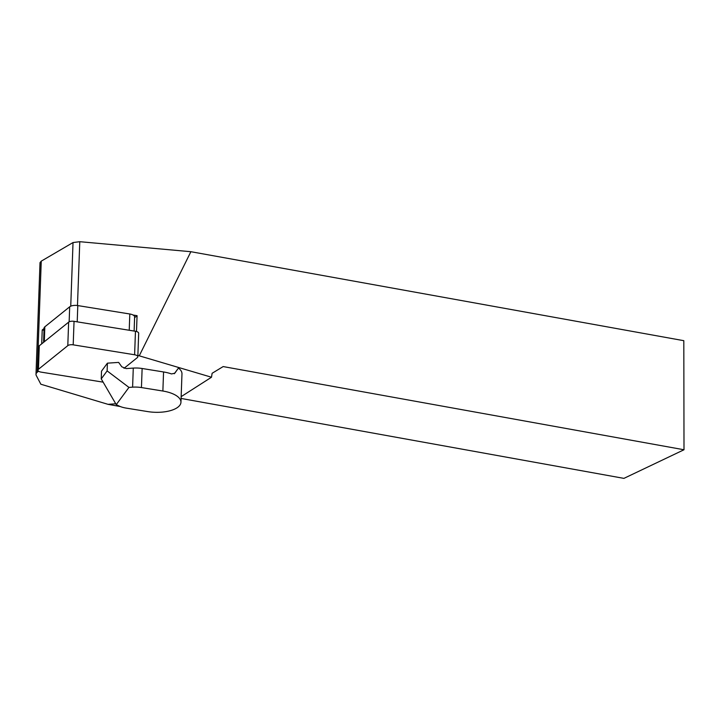 <?xml version="1.0" encoding="UTF-8"?>
<svg xmlns="http://www.w3.org/2000/svg" width="720" height="720" viewBox="0 0 720 720"><rect width="100%" height="100%" fill="white"/><g stroke="black" fill="none" stroke-linecap="round" stroke-linejoin="round"><path stroke-width="1.08" d="M69.147 321.831L69.687 306.801L44.829 326.817A6.849 2.934 -177.9 0 0 44.082 328.086L43.569 342.342M69.687 306.801A6.849 2.934 2.1 0 1 77.796 305.577L129.807 313.992A6.849 2.934 -177.9 0 1 133.083 315.027A6.849 2.934 -177.9 0 1 134.622 316.98L134.118 331.056M126.288 408.123A17.118 7.326 2.1 0 1 118.791 405.882L116.253 404.64L101.241 378.9L101.511 371.169L107.406 363.168L107.127 370.899L128.952 387.405L132.597 387.162A17.118 7.326 2.1 0 1 141.444 387.567L162.873 391.032A25.677 10.989 2.1 0 1 180.954 402.228A25.677 10.989 2.1 0 1 179.811 405.279A25.677 10.989 2.1 0 1 147.717 411.588L126.288 408.123M132.597 387.162L133.281 368.091A17.118 7.326 2.1 0 1 142.128 368.496L163.557 371.961A25.677 10.989 2.1 0 1 171.486 373.932L174.789 373.221L178.461 368.064A25.677 10.989 2.1 0 1 181.971 373.887L180.954 402.228M133.281 368.091L126.18 368.577L121.806 366.813L118.638 362.403L107.406 363.168M116.253 404.64L128.952 387.405M107.127 370.899L101.241 378.9M178.461 368.064L174.285 373.725M115.758 403.785L108.027 404.334L120.33 406.557M149.976 411.903L150.48 411.966M38.556 371.169L37.26 372.222A11.412 4.887 -177.9 0 0 36 374.337A11.412 4.887 -177.9 0 0 36.279 375.507L40.851 384.228L108.027 404.334M181.089 398.439L623.916 478.377L684 449.757L683.811 340.686L190.881 251.703L79.776 241.695L73.026 242.55L41.247 261.153L40.014 262.647M44.064 328.5L42.219 329.994L41.715 343.827M136.494 331.506L137.07 315.675L133.083 315.027M137.871 355.41L211.491 377.235L212.121 373.284L223.173 366.57L684 449.757M190.881 251.703L139.338 355.644M181.152 396.648L211.491 377.235M137.07 315.675L134.604 317.664M44.001 330.282L42.219 329.994M124.011 368.334L137.322 357.615A4.563 1.953 -177.9 0 0 137.826 356.769A4.563 1.953 -177.9 0 0 134.613 354.771L73.197 344.844A4.563 1.953 -177.9 0 0 67.797 345.654L38.439 369.288A4.563 1.953 -177.9 0 0 37.935 370.134A4.563 1.953 -177.9 0 0 41.148 372.132L102.564 382.059A4.563 1.953 -177.9 0 0 103.131 382.14M137.826 356.769L138.672 333.261A4.563 1.953 -177.9 0 0 135.459 331.272L74.043 321.336A4.563 1.953 -177.9 0 0 68.634 322.155L39.285 345.789A4.563 1.953 -177.9 0 0 38.781 346.635L37.935 370.134M44.298 341.757L44.829 326.817M77.211 321.849L77.796 305.577M129.222 330.264L129.807 313.992M142.128 368.496L141.444 387.567M162.873 391.032L163.557 371.961M41.247 261.153L37.26 372.222M73.026 242.55L70.74 306.189M79.776 241.695L77.481 305.532M38.439 369.288L39.285 345.789M67.797 345.654L68.634 322.155M73.197 344.844L74.043 321.336M134.613 354.771L135.459 331.272M36 374.337L40.014 262.62"/></g></svg>
